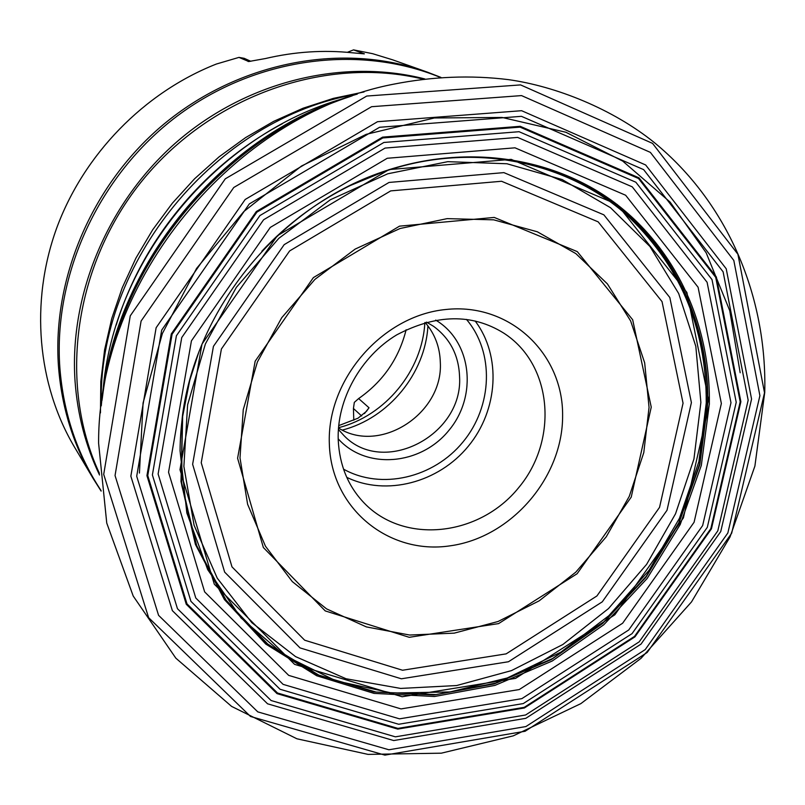 <?xml version="1.0" encoding="UTF-8"?>
<svg xmlns="http://www.w3.org/2000/svg" width="805" height="805" viewBox="0 0 805 805"><rect width="100%" height="100%" fill="white"/><g stroke="black" fill="none" stroke-linecap="round" stroke-linejoin="round"><path stroke-width="1.21" d="M709.336 403.919L701.326 465.411L680.195 524.548L647.129 578.513L603.8 624.75L552.25 661.006L494.904 685.407L434.489 696.506L374.023 693.387L316.697 675.757L265.771 644.06L224.404 599.554L195.394 544.371L180.994 481.531L182.564 414.736C196.772 307.842 279.738 206.825 381.842 172.109C464.163 143.32 552.341 156.412 614.477 202.538C676.452 249.097 710.644 325.22 709.336 403.919M198.443 353.274L189.779 380.232L182.081 419.264L181.739 485.254L197.054 547.078L226.638 601.144L268.246 644.553L319.102 675.264L376.106 692.069L436.058 694.574L495.84 683.093L552.522 658.56L603.408 622.376L646.153 576.41L678.746 522.868L699.575 464.244L707.454 403.325C708.712 325.733 675.375 250.647 614.779 204.158C554.011 158.112 467.625 143.974 386.189 170.761L349.39 185.895C316.647 202.156 287.466 223.941 261.836 251.241M357.289 94.105C222.975 132.201 112.539 266.656 101.279 405.821M372.645 53.694L353.546 49.88L364.333 53.865L352.499 52.808C323.66 49.779 294.62 51.691 265.378 58.554L248.735 61.522L238.984 57.386L216.334 64.048C143.984 92.555 83.539 154.61 56.501 228.58C29.785 302.68 37.473 384.639 74.452 447.037L93.37 478.854C73.275 444.934 61.643 407.35 58.453 366.124C52.285 279.094 91.418 186.227 160.99 126.576C230.753 67.117 325.643 44.869 406.676 65.809L427.395 72.148L392.508 59.781L372.645 53.694M338.704 425.624L358.004 418.208L366.496 411.295L369.022 407.773L358.638 398.566L354.321 402.379L353.435 408.497L361.666 415.974M406.133 329.738C398.928 358.507 383.089 381.449 358.638 398.566M424.849 322.574C422.414 370.702 385.253 415.954 338.523 427.686M427.928 325.874C425.332 373.52 388.584 418.258 342.356 430.061M425.161 322.483C434.841 333.753 439.892 347.096 440.325 362.512C443.293 413.478 380.171 454.543 338.492 428.008M338.392 429.437L343.886 435.515C383.23 476.862 463.187 435.475 459.575 376.75C458.8 355.367 450.126 338.553 433.573 326.327L426.539 322.111M435.686 320.098C471.8 341.431 477.768 395.949 448.918 430.353C420.784 465.34 366.144 470.08 338.191 438.805M238.984 57.386L244.197 58.322L250.808 61.291M347.368 52.315L353.546 49.88M353.787 420.18L353.435 408.497M736.223 402.279L707.313 527.325L632.056 633.636L523.25 703.58L398.666 724.259L280.029 689.251L190.926 601.345L152.397 474.93L176.406 335.755L259.914 215.569L383.874 142.465L519.084 131.708L635.849 182.222L712.002 279.577L736.223 402.279M740.198 401.826L715.715 277.353L638.536 178.509L520.07 127.13L382.798 137.947L256.886 212.148L172.089 334.226L147.768 475.554L186.981 603.851L277.494 692.984L397.881 728.394L524.226 707.343L634.521 636.393L710.835 528.623L740.198 401.826M730.98 402.721L702.654 525.544L628.735 629.973L521.851 698.639L399.501 718.845L283.098 684.361L195.786 598.004L158.122 473.994L181.739 337.567L263.587 219.775L385.072 148.07L517.645 137.414L632.247 186.841L707.102 282.283L730.98 402.721M721.361 403.516L698.086 287.224L625.636 195.243L514.999 147.818L387.235 158.273L270.279 227.423L191.429 340.847L168.547 472.253L204.641 591.886L288.703 675.385L401.021 708.913L519.255 689.553L622.627 623.231L694.081 522.264L721.361 403.516M709.426 403.919L683.395 517.887L614.829 614.809L515.572 678.374L402.148 696.748L294.58 664.356L214.291 584.178L179.988 469.667L201.995 344.087L277.343 235.744L389.057 169.583L511.225 159.37L617.254 204.52L686.896 292.457L709.426 403.919M323.922 200.073C342.397 188.601 361.636 179.334 381.661 172.28C463.65 143.733 551.425 156.854 613.289 202.82C674.993 249.218 709.044 325.039 707.766 403.426L699.797 464.696L678.756 523.622L645.831 577.406L602.663 623.473L551.314 659.607L494.19 683.938L433.996 695.017L373.741 691.938L316.617 674.409L265.851 642.863L224.595 598.558L195.645 543.627L181.226 481.048L182.695 414.535C185.724 393.524 191.077 372.846 198.744 352.499M197.245 356.524C186.126 387.628 180.401 419.053 180.058 450.79L186.841 512.956L207.72 569.678L241.087 617.988L284.718 655.572L335.977 680.869L392.045 693.055L450.035 691.948L507.2 677.991L560.934 652.11L608.882 615.674L648.981 570.403L679.46 518.299L698.891 461.647L706.257 402.943C706.488 326.88 679.38 263.688 624.942 213.345C571.168 167.027 493.868 146.882 416.708 162.64C374.426 171.576 335.232 189.779 299.128 217.249M343.896 98.431C216.978 133.761 112.911 260.478 102.919 391.844M352.167 95.855C222.462 136.297 116.463 265.358 101.994 400.457M350.366 96.489C222.331 137.806 117.922 264.946 102.265 398.566M393.454 84.213C233.44 115.165 97.858 280.241 98.602 443.213L106.753 523.089L133.217 596.052L175.832 658.158L231.578 706.388L296.894 738.779L368.036 754.386L441.321 753.178L513.298 735.84L580.828 703.64L641.062 658.299L691.505 601.919L730.034 536.945L754.899 466.085L764.75 392.347C767.125 296.954 728.082 203.122 654.395 142.626C612.726 108.997 556.134 86.336 508.508 79.645C470.774 74.986 432.426 76.505 393.454 84.213M764.519 392.77L737.913 254.249L652.563 143.391L520.563 84.907L366.738 96.047L225.289 178.821L130.259 315.832L103.704 474.376L148.623 617.666L250.516 716.47L384.901 755.12L525.112 731.252L647.17 652.493L731.665 533.242L764.519 392.77M759.9 395.678L733.808 260.418L650.37 152.376L521.529 95.594L371.578 106.703L233.762 187.495L141.106 321.024L115.045 475.554L158.585 615.342L257.791 711.882L388.906 749.777L525.896 726.553L645.238 649.585L727.851 532.98L759.9 395.678M751.568 399.059L720.747 531.542L641.011 644.111L525.816 718.322L393.715 740.55L267.552 703.801L172.371 610.663L130.853 476.178L156.13 327.736L245.173 199.479L377.505 121.706L521.61 110.698L645.66 164.975L726.221 268.769L751.568 399.059M748.167 400.206L723.111 271.818L643.658 169.644L521.439 116.333L379.568 127.281L249.339 203.896L161.684 330.131L136.709 476.248L177.462 608.711L271.104 700.531L395.386 736.837L525.595 714.991L639.2 641.847L717.819 530.837L748.167 400.206M740.872 401.725L716.349 276.95L638.989 177.835L520.221 126.305L382.576 137.132L256.322 211.524L171.294 333.934L146.933 475.644L186.267 604.273L277.021 693.618L397.72 729.099L524.367 707.987L634.934 636.866L711.439 528.835L740.872 401.725M562.615 415.501C562.977 477.536 511.245 537.509 450.055 545.84C388.916 555.098 331.288 508.68 329.356 444.229C326.488 379.9 382.264 315.49 445.92 309.492C509.555 302.529 563.158 353.385 562.615 415.501M240.001 457.914L247.608 504.262L265.439 546.182L292.296 581.602L326.589 608.892L366.386 626.914L409.644 635.034L454.221 633.143L498.043 621.51L539.159 600.852L575.746 572.194L606.225 536.844L629.258 496.393L643.789 452.591L649.051 407.38L644.664 362.793L630.637 320.943L607.403 283.893L575.847 253.605L537.348 231.79L493.707 219.835L447.127 218.638L400.075 228.499L355.166 249.077L314.946 279.365L281.72 317.723L257.389 361.978L243.261 409.604L240.001 457.914M683.053 403.204L662.042 301.623L598.175 221.858L501.555 181.266L390.727 190.886L289.629 250.939L221.405 348.988L201.23 462.744L231.981 566.871L304.672 640.206L402.55 670.243L506.144 653.871L596.918 595.962L659.547 507.351L683.053 403.204M651.245 407.139L631.231 497.118L577.125 573.734L498.597 623.603L409.222 637.308L325.23 610.904L263.356 547.521L237.596 458.246L255.165 361.183L313.387 277.604L399.522 226.155L494.23 217.431L577.296 251.623L632.67 319.746L651.245 407.139M691.404 402.621L667.013 510.269L602.281 601.828L508.478 661.74L401.373 678.796L300.034 647.904L224.645 572.114L192.626 464.284L213.436 346.341L284.175 244.65L389.026 182.443L503.89 172.622L603.871 214.844L669.82 297.518L691.404 402.621M183.882 466.407L194.075 525.252L217.269 578.201L251.824 622.657L295.586 656.618L346.059 678.756L400.628 688.426L456.616 685.548L511.487 670.605L562.846 644.503L608.53 608.55L646.626 564.345L675.526 513.801L693.93 459.051L700.873 402.409L695.822 346.371L678.696 293.533L649.927 246.481L610.532 207.72L562.132 179.535L506.949 163.757L447.761 161.674L387.758 173.789L330.322 199.761L278.842 238.32L236.368 287.335L205.386 343.946L187.615 404.814L183.882 466.407M139.426 473.068L143.069 403.003L162.389 333.481L196.581 268.427L243.835 211.534L301.493 166.021L366.215 134.344L434.318 117.983L502.048 117.439L565.885 132.251L622.748 161.121L670.132 202.115L706.186 252.83L729.733 310.619L740.167 372.735M357.088 94.165C216.092 117.641 96.922 262.742 101.299 405.609M100.464 412.905L100.816 381.51L104.58 349.923L111.744 318.559L122.229 287.798L135.944 258.063L152.719 229.737L172.351 203.202L194.569 178.791L219.091 156.834L245.595 137.605L273.72 121.334L303.103 108.212L333.361 98.381L364.081 91.931M423.148 79.142C326.88 55.706 212.671 94.839 143.3 179.344C73.889 263.819 57.698 383.452 99.397 473.33M440.405 77.431C358.668 43.842 255.205 57.467 176.939 116.242C98.794 175.128 53.17 274.575 59.852 367.704C63.444 413.327 77.179 454.292 101.068 490.587M99.518 474.99C85.642 445.94 77.481 414.676 75.046 381.208C69.039 293.885 108.464 200.596 178.348 140.553C248.423 80.701 343.604 58.131 424.799 78.94M343.514 469.134C381.268 490.305 433.704 477.898 463.026 441.935C492.6 406.193 494.582 352.338 466.477 319.424M363.991 502.823C404.13 544.864 479.428 536.371 518.682 487.649C558.851 439.671 552.542 364.162 503.507 332.958C471.901 313.467 436.32 314.091 396.774 334.84C360.821 356.363 336.641 399.713 338.231 440.114C339.519 465.26 348.112 486.16 363.991 502.823M475.161 321.014C501.626 356.041 498.225 410.017 468.289 446.262C438.554 482.668 386.269 496.494 346.764 477.345M248.051 61.482L249.339 61.472M363.699 53.844L364.353 53.784M364.454 413.589L369.022 407.773M182.081 419.264L182.564 414.736M386.189 170.761L381.842 172.109M416.708 162.64C393.897 167.339 371.457 175.098 349.39 185.895M180.058 450.79C180.229 427.495 183.47 403.979 189.779 380.232M282.324 123.749C204.289 165.136 142.002 240.655 116.202 325.15M440.919 77.391L427.395 72.148M101.128 491.1L93.37 478.854"/></g></svg>
